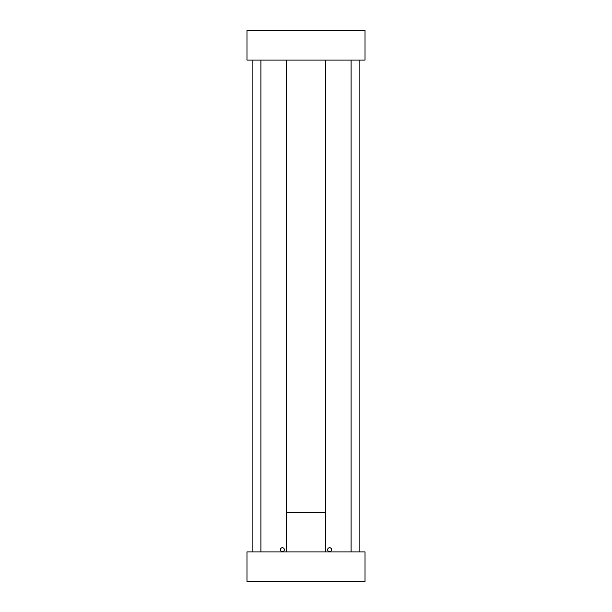 <?xml version="1.0" encoding="UTF-8"?>
<svg xmlns="http://www.w3.org/2000/svg" width="612" height="612" viewBox="0 0 612 612"><rect width="100%" height="100%" fill="white"/><g stroke="black" fill="none" stroke-linecap="round" stroke-linejoin="round"><path stroke-width="0.92" d="M329.608 551.657A1.966 1.966 0 0 0 331.574 549.691A1.966 1.966 0 0 0 329.608 547.725A1.966 1.966 0 0 0 327.642 549.691A1.966 1.966 0 0 0 329.608 551.657M331.406 548.895L330.847 548.161M282.392 547.725A1.966 1.966 0 0 0 280.426 549.691A1.966 1.966 0 0 0 282.392 551.657A1.966 1.966 0 0 0 284.358 549.691A1.966 1.966 0 0 0 282.392 547.725L281.688 547.855M365.012 30.6L365.012 60.106L246.988 60.106L246.988 30.6L365.012 30.6M325.668 551.894L365.012 551.894L365.012 581.4L246.988 581.4L246.988 551.894L325.668 551.894L325.668 60.106M325.668 512.55L286.332 512.55L286.332 60.106M351.074 551.894L351.074 60.106M260.926 551.894L260.926 60.106M286.332 512.55L286.332 551.894M252.886 551.894L252.886 60.106M359.114 551.894L359.114 60.106"/></g></svg>
